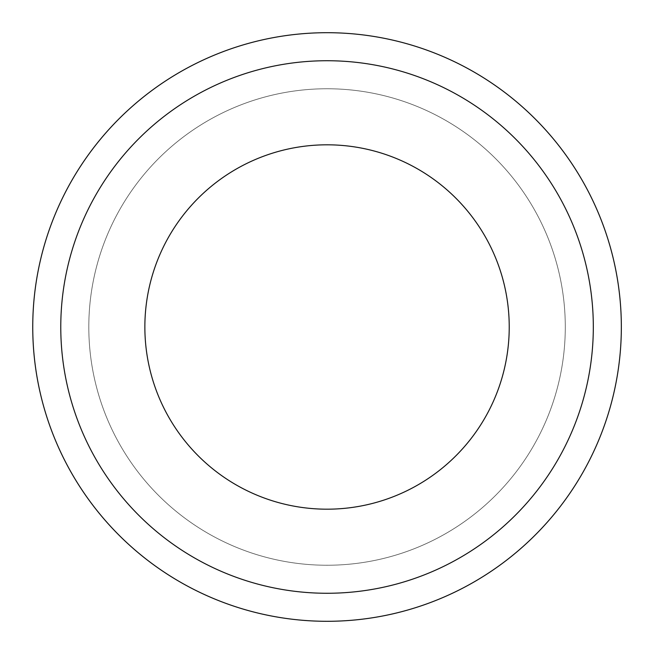 <?xml version="1.0" encoding="UTF-8"?>
<svg xmlns="http://www.w3.org/2000/svg" width="654" height="654" viewBox="0 0 654 654"><rect width="100%" height="100%" fill="white"/><g stroke="black" fill="none" stroke-linecap="round" stroke-linejoin="round"><path stroke-width="0.49" stroke-dasharray="3.27 2.45" d="M327.049 88.756A238.244 238.244 0 0 1 563.617 298.837A238.244 238.244 0 0 1 355.187 563.576A238.244 238.244 0 0 1 90.473 355.122A238.244 238.244 0 0 1 327.049 88.756A238.244 238.244 0 0 1 563.617 298.837A238.244 238.244 0 0 1 355.187 563.576A238.244 238.244 0 0 1 90.473 355.122A238.244 238.244 0 0 1 327.049 88.756M327.049 32.7A294.3 294.3 0 0 1 430.512 602.514A294.3 294.3 0 0 1 51.535 430.471A294.3 294.3 0 0 1 327.049 32.7A294.3 294.3 0 0 1 621.251 319.602A294.3 294.3 178.1 0 1 327.049 621.3A294.3 294.3 180 0 1 33.387 346.35A294.3 294.3 180 0 0 327.049 621.3A294.3 294.3 178.1 0 0 621.251 319.602A294.3 294.3 0 0 0 134.471 104.452A294.3 294.3 0 0 1 327.033 32.7M146.136 348.5A182.188 182.188 0 0 1 327.049 144.812A182.188 182.188 0 0 1 507.954 305.467A182.188 182.188 0 0 1 348.566 507.913A182.188 182.188 0 0 1 146.136 348.5M32.839 334.398A294.3 294.3 -4.6 0 1 134.471 104.452A294.3 294.3 -4.6 0 0 32.839 334.398M327.049 593.268A266.268 266.268 0 0 1 60.773 327A266.268 266.268 0 0 1 327.049 60.732A266.268 266.268 0 0 1 593.317 327A266.268 266.268 0 0 1 327.049 593.268"/><path stroke-width="0.98" d="M519.619 549.548A294.3 294.3 0 0 1 128.217 543.981A294.3 294.3 0 0 1 134.479 104.444A294.3 294.3 0 0 1 549.597 134.43A294.3 294.3 0 0 1 519.619 549.548M327.049 144.812A182.188 182.188 0 0 1 507.954 305.467A182.188 182.188 0 0 1 348.566 507.913A182.188 182.188 0 0 1 146.136 348.5A182.188 182.188 0 0 1 327.049 144.812M223.562 51.494A294.3 294.3 180 0 1 327.049 32.7A294.3 294.3 0 0 1 430.569 602.489A294.3 294.3 0 0 1 32.749 327A294.3 294.3 124.8 0 1 223.071 51.682A294.3 294.3 180 0 1 223.562 51.494A294.3 294.3 180 0 1 327.049 32.7A294.3 294.3 0 0 1 430.569 602.489A294.3 294.3 0 0 1 32.749 327A294.3 294.3 124.8 0 1 223.071 51.682A294.3 294.3 180 0 1 223.562 51.494M33.387 346.35A294.3 294.3 180 0 1 32.839 334.398A294.3 294.3 180 0 0 33.387 346.35M327.049 593.268A266.268 266.268 0 0 1 60.773 327A266.268 266.268 0 0 1 327.074 60.732A266.268 266.268 0 0 1 593.317 327.016A266.268 266.268 0 0 1 327.049 593.268"/></g></svg>
